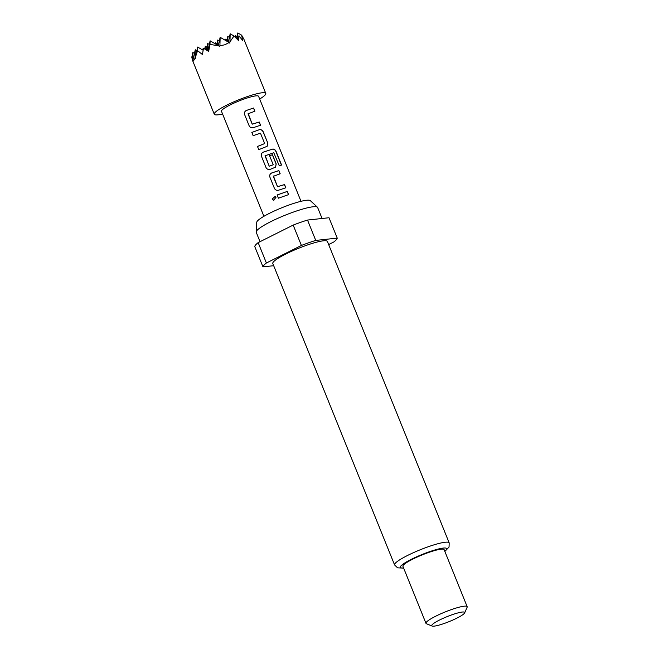 <?xml version="1.0" encoding="UTF-8"?>
<svg xmlns="http://www.w3.org/2000/svg" width="659" height="659" viewBox="0 0 659 659"><rect width="100%" height="100%" fill="white"/><g stroke="black" fill="none" stroke-linecap="round" stroke-linejoin="round"><path stroke-width="0.99" d="M272.109 199.01L275.231 196.374L275.997 197.313L273.642 200.287L272.109 199.01M273.798 200.303L272.183 199.018L275.248 196.39L275.602 196.687M248.171 113.463L252.232 124.123L259.275 122.014L260.569 125.218L253.402 127.624C251.507 128.11 250.091 127.508 249.151 125.811L244.621 114.584C244.094 112.697 244.703 111.305 246.441 110.415L253.608 108.01L254.909 111.214L248.015 113.801L252.208 124.172L259.168 122.088L260.47 125.292M244.629 114.617C244.102 112.73 244.695 111.338 246.417 110.457L253.608 108.01M257.496 146.479L264.663 143.571L260.47 133.2L253.122 135.647L251.829 132.443L259.292 129.708C261.046 129.386 262.364 130.103 263.246 131.849L267.785 143.077L267.134 146.314L258.781 149.651L257.488 146.446L264.663 143.571M265.165 155.508L269.202 166.225L273.23 164.766L269.547 155.648L272.488 154.733L276.203 163.926L275.561 167.164L270.248 169.33C268.353 169.808 266.936 169.206 265.997 167.51L261.466 156.282C260.931 154.387 261.541 152.995 263.295 152.114L272.702 149.091C274.16 148.959 275.305 149.791 276.137 151.57L281.582 165.047L279.185 165.598L273.798 152.74L265.033 155.804L269.226 166.175L273.23 164.766M261.475 156.315C260.939 154.42 261.541 153.036 263.271 152.155L272.702 149.091M269.473 155.713L272.389 154.799L276.105 164L275.52 167.197M273.444 176.011L277.505 186.678L284.548 184.561L285.841 187.774L278.675 190.179C276.78 190.665 275.363 190.056 274.424 188.367L269.885 177.131C269.358 175.236 269.968 173.852 271.714 172.963L278.889 170.557L280.182 173.762L273.287 176.348L277.48 186.719L284.441 184.635L285.734 187.848M269.902 177.164C269.366 175.269 269.968 173.885 271.697 173.004L278.782 170.632L280.075 173.836M277.118 195.023L287.308 191.407L288.609 194.619L278.395 198.202L277.101 194.99L287.308 191.407M260.025 241.696L256.236 232.306A33.115 5.008 -22 0 1 256.178 231.943L256.738 222.289A28.963 4.382 -22 0 1 289.902 204.702A28.963 4.382 -22 0 1 310.315 200.641L317.424 207.198A33.115 5.008 -22 0 1 317.63 207.494L322.078 218.491M256.178 231.943A33.115 5.008 -22 0 1 294.087 211.836A33.115 5.008 -22 0 1 317.424 207.198M306.46 245.321A29.441 4.456 -22 0 1 327.399 241.458L449.183 542.884A29.441 4.456 -22 0 0 428.251 546.748A29.441 4.456 -22 0 0 394.584 564.944L272.801 263.518A29.441 4.456 -22 0 1 306.46 245.321M432.082 626.05L426.398 623.719A22.225 3.361 -22 0 1 425.969 623.34A22.225 3.361 -22 0 1 451.374 609.6A22.225 3.361 -22 0 1 467.173 606.692A22.225 3.361 -22 0 1 467.124 607.269L464.661 612.886A17.777 2.694 -22 0 1 444.372 623.414A17.777 2.694 -22 0 1 432.082 626.05A17.777 2.694 -22 0 1 452.058 614.756A17.777 2.694 -22 0 1 464.661 612.886M425.969 623.34L402.929 566.312A22.225 3.361 -22 0 1 428.334 552.58A22.225 3.361 -22 0 1 444.133 549.664L467.173 606.692M273.683 265.709L262.966 266.862A40.001 6.055 -22 0 1 266.393 262.999L301.402 245.461A40.001 6.055 -22 0 1 308.742 242.751A40.001 6.055 -22 0 1 315.743 240.42L337.235 238.113A40.001 6.055 -22 0 1 333.8 241.977L328.652 244.555M301.402 245.461L293.173 225.09A40.001 6.055 -22 0 1 300.512 222.38A40.001 6.055 -22 0 1 307.514 220.057L315.743 240.42M222.577 114.007A27.777 4.201 -22 0 1 214.274 114.213A27.777 4.201 -22 0 1 246.038 97.046A27.777 4.201 -22 0 1 265.783 93.405A27.777 4.201 -22 0 1 259.662 99.023M265.783 93.405L243.888 39.202L241.647 35.182L242.586 40.413L238.986 35.792L238.764 40.825L234.011 36.006L229.966 41.805L229.81 43.14L229.101 42.522L224.908 44.763L219.917 45.751L219.768 46.665L218.631 45.792L210.007 44.433L208.656 51.41L203.499 48.255L202.437 54.524L197.568 50.669L195.352 57.448L195.517 58.816L195.031 58.214L195.27 49.763L192.832 60.686L193.12 61.518L192.642 60.504L192.865 52.465L191.827 57.135L192.379 60.018L214.274 114.213M263.913 216.309L221.482 111.297A20.001 3.023 -22 0 1 244.349 98.941A20.001 3.023 -22 0 1 258.575 96.313L300.998 201.316M251.829 132.443L259.292 129.708M195.031 58.214C194.133 60.224 193.408 61.056 192.832 60.686M235.37 37.349L235.42 35.652L237.009 36.583M197.568 50.669L197.667 47.061L195.352 57.448M210.007 44.433L210.106 40.825L207.865 50.908M210.106 40.825L218.631 45.792M219.917 45.751L220.147 37.299L218.302 45.603M220.147 37.299L229.101 42.522M229.966 41.805L230.18 33.774L228.335 42.069M230.18 33.774L234.011 36.006M238.986 35.792L238.039 40.067M237.635 39.647L237.825 32.95L241.647 35.182M237.825 32.95L236.573 38.56M235.42 35.652L235.098 37.085M227.643 41.665L227.783 36.476L229.373 37.406M225.353 40.331L225.378 39.186L226.976 40.108M227.783 36.476L226.745 41.146M225.378 39.186L225.147 40.215M217.602 45.191L217.742 40.001L219.34 40.932M215.312 43.856L215.345 42.711L216.935 43.634M217.742 40.001L216.704 44.672M215.345 42.711L215.114 43.741M207.511 50.685L207.709 43.527L209.298 44.458M205.221 49.277L205.303 46.237L206.901 47.168M202.873 50.092L202.906 48.939L203.302 49.17M207.709 43.527L206.283 49.927M205.303 46.237L204.702 48.964M202.906 48.939L202.675 49.977M197.667 47.061L203.096 50.224M195.27 49.763L196.86 50.694M192.865 52.465L194.454 53.395M337.235 238.113L329.006 217.742L307.514 220.057M262.966 266.862L254.736 246.499A40.001 6.055 -22 0 1 258.163 242.627L266.393 262.999M293.173 225.09L258.163 242.627M287.209 191.481L288.502 194.685M272.579 149.173C274.029 149.025 275.165 149.857 275.989 151.661L281.426 165.129M259.218 129.774C260.964 129.436 262.266 130.153 263.147 131.924L267.785 143.077M267.678 143.151L267.093 146.347M253.509 108.076L254.802 111.289M403.572 567.918A25.001 3.781 -22 0 1 404.824 562.926A25.001 3.781 -22 0 1 428.935 551.904A25.001 3.781 -22 0 1 444.784 551.27M444.858 551.459L449.051 547.044L449.183 542.884M403.654 568.107L397.583 567.844L394.584 564.944"/></g></svg>

